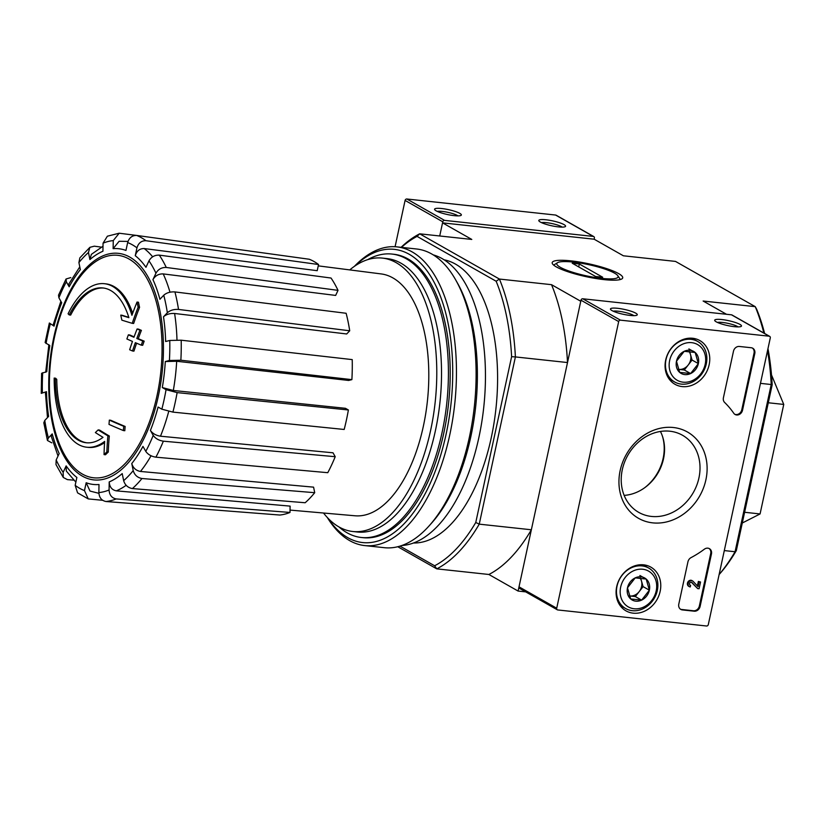 <?xml version="1.0" encoding="UTF-8"?>
<svg xmlns="http://www.w3.org/2000/svg" width="825" height="825" viewBox="0 0 825 825"><rect width="100%" height="100%" fill="white"/><g stroke="black" fill="none" stroke-linecap="round" stroke-linejoin="round"><path stroke-width="1.24" d="M767.972 348.635A171.322 84.727 96.2 0 1 772.179 384.77L771.22 384.522L735.065 551.739L724.309 550.584M767.539 350.635A174.065 86.078 96.2 0 1 771.22 384.522L760.464 383.357M401.445 247.366A171.322 84.727 96.2 0 1 417.068 236.393L496.145 281.243L499.414 279.056A174.065 86.078 96.2 0 1 515.398 356.926L511.613 356.668L475.767 522.472L479.243 524.153L515.398 356.926L567.507 362.546L580.759 301.259L551.533 284.677L499.414 279.056L419.667 233.815L471.787 239.436L442.551 222.863L439.715 235.981L442.778 221.801A1.64 1.403 -60.4 0 1 444.541 220.378L593.299 236.424A1.64 1.403 -60.4 0 1 594.382 238.157L594.155 239.209L442.551 222.863M397.774 546.738L436.765 568.858A174.065 86.078 96.2 0 0 479.243 524.153L531.352 529.774L518.1 591.061L488.874 574.478A174.065 86.078 -83.8 0 0 531.352 529.774M525.711 591.876L518.1 591.061M103.579 288.038A77.849 38.497 96.2 0 0 70.672 315.078L69.248 314.923A299.671 54.522 12.2 0 1 68.083 313.789A82.232 40.672 96.2 0 1 104.383 283.697A82.232 40.672 96.2 0 1 131.928 315.284A296.453 255.698 110.3 0 1 137.032 302.063L138.456 302.218A287.234 198.278 -141 0 0 139.569 307.343A295.608 254.966 -69.7 0 0 133.65 323.483L132.227 323.328A295.608 254.966 -69.7 0 1 138.146 307.189L139.569 307.343M104.383 283.697L105.806 283.852A82.232 40.672 96.2 0 1 132.66 313.283M69.248 314.923A77.849 38.497 96.2 0 1 102.878 287.946A77.849 38.497 96.2 0 1 128.886 317.666A295.907 31.721 -170.3 0 1 120.77 315.129L122.183 315.284A295.907 31.721 -170.3 0 0 128.793 317.357M120.77 315.129A293.721 202.764 39 0 0 121.873 320.162A296.732 31.804 9.7 0 0 132.227 323.328M138.146 307.189A287.234 198.278 -141 0 1 137.032 302.063M55.358 379.211A299.671 54.522 -167.8 0 1 54.182 378.067L55.605 378.221A299.671 54.522 -167.8 0 0 56.77 379.366L55.358 379.211A77.849 38.497 96.2 0 0 86.182 442.747A77.849 38.497 96.2 0 0 103.012 437.332A295.907 75.56 14.8 0 1 95.37 432.568A293.721 121.481 171.2 0 1 98.144 429.918L99.567 430.073A296.732 75.766 -165.2 0 0 109.312 436.012A295.608 245.592 -52 0 0 108.281 452.069A287.234 118.8 -8.8 0 0 105.476 454.761L104.053 454.606A287.234 118.8 -8.8 0 1 106.858 451.914L108.281 452.069M104.053 454.606A296.453 246.293 128 0 1 104.651 441.416A82.232 40.672 96.2 0 1 86.749 447.222A82.232 40.672 96.2 0 1 54.182 378.067M104.569 442.643A82.232 40.672 96.2 0 1 88.172 447.377L86.749 447.222M106.858 451.914A295.608 245.592 -52 0 1 107.9 435.858L109.312 436.012M107.9 435.858A296.732 75.766 -165.2 0 1 98.144 429.918M86.893 442.808A77.849 38.497 96.2 0 1 56.77 379.366M109.343 420.121A296.402 251.914 119.6 0 0 109.003 424.401A297.907 54.203 12.2 0 0 123.389 430.567L124.812 430.722A291.452 247.706 -60.4 0 1 125.132 426.442A298.557 54.326 -167.8 0 1 110.767 420.276L109.343 420.121A298.557 54.326 -167.8 0 0 123.719 426.288L125.132 426.442M123.389 430.567A291.452 247.706 -60.4 0 1 123.719 426.288M128.37 334.826A296.402 251.914 119.6 0 0 126.885 338.982A298.557 54.326 12.2 0 0 132.454 341.426A294.628 250.398 119.6 0 0 129.649 349.748A299.671 54.522 12.2 0 0 132.516 350.986A293.638 249.562 -60.4 0 1 135.331 342.664A298.557 54.326 12.2 0 0 141.261 345.149A291.452 247.706 -60.4 0 1 142.756 340.993A297.907 54.203 -167.8 0 1 136.816 338.508A293.638 249.562 -60.4 0 1 139.982 330.217A296.402 53.934 -167.8 0 1 137.094 328.989A294.628 250.398 119.6 0 0 133.939 337.27A297.907 54.203 -167.8 0 1 128.37 334.826L129.793 334.981A297.907 54.203 -167.8 0 0 134.093 336.868M132.516 350.986L133.939 351.141A293.638 249.562 -60.4 0 1 136.61 343.2M141.261 345.149L142.684 345.304A291.452 247.706 -60.4 0 1 144.179 341.148A297.907 54.203 -167.8 0 1 138.239 338.662A293.638 249.562 -60.4 0 1 141.405 330.371A296.402 53.934 -167.8 0 1 138.517 329.134L137.094 328.989M142.756 340.993L144.179 341.148M136.816 338.508L138.239 338.662M139.982 330.217L141.405 330.371M159.297 255.131A134.918 66.722 96.2 0 1 166.268 267.465L338.013 290.359A129.659 64.123 96.2 0 0 331.031 278.035L159.297 255.131C154.729 254.977 151.284 256.874 148.974 260.855L145.963 267.3A118.552 58.627 96.2 0 0 135.259 255.709L136.95 247.851C138.456 243.004 141.457 240.622 145.963 240.714L318.543 264.516L317.213 270.683L144.2 248.562A126.772 62.69 96.2 0 1 152.646 256.802M318.543 264.516A129.659 64.123 96.2 0 0 309.251 259.246L136.661 235.434C132.165 235.342 129.164 237.724 127.658 242.571L125.957 250.439A118.552 58.627 96.2 0 0 113.118 248.665L113.262 240.591L119.192 233.217L136.476 235.414M119.192 233.207L107.384 236.197L103.053 243.179L102.919 251.254A118.552 58.627 96.2 0 0 89.915 259.576L88.461 252.512L89.884 247.335L79.839 257.905L78.911 262.577L80.355 269.631A118.552 58.627 96.2 0 0 69.166 286.78L66.351 281.81L66.052 278.994L58.513 295.175L58.905 297.804L61.71 302.775A118.552 58.627 96.2 0 0 54.038 326.133L49.356 323.018L45.127 342.54L49.82 345.634A118.552 58.627 96.2 0 0 46.819 371.642L41.601 373.312L41.25 393.36L46.489 391.679L45.375 392.318L47.489 417.594M46.489 391.679A118.552 58.627 96.2 0 0 48.634 416.388L44.777 420.441L43.818 422.782M43.807 422.792L47.438 440.478L48.376 437.962L52.223 433.898L51.294 436.435L58.028 456.019M52.223 433.898A118.552 58.627 96.2 0 0 59.183 453.554L56.172 459.999L55.987 464.558L63.277 477.458L67.413 479.624L73.776 480.15M63.277 477.458L63.154 472.333L66.155 465.888L66.299 471.034L75.859 482.14M66.155 465.888A118.552 58.627 96.2 0 0 76.869 477.469L75.168 485.337L77.581 492.855L88.265 498.908L102.692 500.311M88.265 498.898L84.47 490.607L86.171 482.749L90.018 491.071L98.887 493.319M86.171 482.749A118.552 58.627 96.2 0 0 99 484.512L98.866 492.587C99.227 497.671 101.609 500.651 106.023 501.517L279.788 515.037A129.659 64.123 96.2 0 0 289.998 512.449L116.222 498.929A134.918 66.722 96.2 0 1 106.023 501.517M116.222 498.929C111.818 498.063 109.426 495.082 109.075 489.998L109.209 481.924C109.55 486.977 111.922 489.947 116.304 490.854L290.101 506.117L289.998 512.449M109.209 481.924A118.552 58.627 96.2 0 0 122.213 473.602L123.657 480.666C125.008 485.11 127.927 487.75 132.412 488.575L305.157 502.745A129.659 64.123 96.2 0 0 314.717 492.69L141.972 478.51A134.918 66.722 96.2 0 1 132.412 488.575M141.972 478.51C137.476 477.696 134.557 475.056 133.217 470.611L131.763 463.547C133.093 467.971 135.991 470.601 140.456 471.457L313.582 487.152L314.717 492.69M131.763 463.547A118.552 58.627 96.2 0 0 142.962 446.397L145.778 451.378C147.964 454.523 151.346 456.452 155.904 457.174L327.772 472.694A129.659 64.123 96.2 0 0 335.218 456.699L163.35 441.179A134.918 66.722 96.2 0 1 155.904 457.174M163.35 441.179C158.802 440.457 155.42 438.529 153.223 435.383L150.408 430.413C152.584 433.537 155.946 435.466 160.483 436.208L333.011 452.801L335.218 456.699M150.408 430.413A118.552 58.627 96.2 0 0 158.091 407.045L161.844 409.179L172.91 412.108L344.18 429.464A129.659 64.123 96.2 0 0 348.387 409.973L177.127 392.607A134.918 66.722 96.2 0 1 172.91 412.108M177.127 392.607L166.052 389.678L162.308 387.554L173.322 390.472L345.448 408.303L348.387 409.973M176.684 361.267L165.299 361.536L169.414 360.494L180.861 360.226L351.883 379.634L348.655 380.449L176.684 361.267A126.772 62.69 96.2 0 1 173.322 390.472M351.883 379.634A129.659 64.123 96.2 0 0 352.223 359.607L181.191 340.199L169.754 340.467L165.639 341.509A118.552 58.627 96.2 0 0 163.494 316.79L167.351 312.737C170.187 310.262 173.92 309.158 178.52 309.437L349.718 330.784L346.696 333.97L174.611 313.479A126.772 62.69 96.2 0 1 176.983 339.941M349.718 330.784A129.659 64.123 96.2 0 0 346.129 313.273L174.931 291.926C170.321 291.648 166.598 292.741 163.752 295.226L159.906 299.279A118.552 58.627 96.2 0 0 152.945 279.634L155.946 273.188C158.266 269.208 161.7 267.31 166.268 267.465M135.259 255.709C136.744 250.882 139.724 248.5 144.2 248.562M152.945 279.634C155.234 275.684 158.658 273.776 163.206 273.91A126.772 62.69 96.2 0 1 169.981 292.194M338.013 290.359L335.651 295.422L163.206 273.91M163.494 316.79C166.31 314.325 170.022 313.222 174.611 313.479M47.448 440.478L51.779 442.829M54.038 326.133L53.099 325.143L60.864 301.28M70.806 277.582L66.052 278.994M69.166 286.78L68.867 283.955L79.788 266.867M89.884 247.335L94.297 246.18L101.413 247.129M89.915 259.576L91.348 254.378L103.001 246.252M113.118 248.665L119.12 241.282L127.504 241.405A126.772 62.69 96.2 0 1 127.968 241.467L127.504 241.405M726.495 314.284L703.137 301.032L755.246 306.653L756.711 309.344A171.322 84.727 96.2 0 1 764.631 333.496M719.132 574.499A174.065 86.078 96.2 0 0 735.065 551.739L736.333 550.574L772.179 384.77M736.333 550.574A171.322 84.727 96.2 0 1 719.235 574.427L719.122 574.561M475.767 522.472A171.322 84.727 96.2 0 1 434.62 565.775L436.765 568.858L488.874 574.478M603.993 279.613A36.063 6.559 -167.8 0 1 552.554 263.928A36.063 6.559 -167.8 0 1 588.844 263.825A36.063 6.559 -167.8 0 1 621.844 278.912A36.063 6.559 -167.8 0 1 603.993 279.613M763.857 333.052A174.065 86.078 96.2 0 0 755.246 306.653L675.5 261.412L623.38 255.791L594.155 239.209M444.128 259.813A142.539 70.496 96.2 0 1 455.462 264.082A142.539 70.496 96.2 0 1 494.402 420.502A142.539 70.496 96.2 0 1 413.583 542.994M434.62 565.775L399.991 546.129M496.145 281.243A171.322 84.727 96.2 0 1 511.613 356.668M401.084 247.325A174.065 86.078 96.2 0 1 419.667 233.815L417.068 236.393M567.507 362.546A174.065 86.078 -83.8 0 0 551.533 284.677M744.614 512.273L760.072 513.944L783.75 404.425L771.499 374.921M742.294 523.009L760.072 513.944M768.292 402.765L783.75 404.425M367.764 259.617A142.539 70.496 96.2 0 1 391.957 254.059A142.539 70.496 96.2 0 1 406.292 258.782A142.539 70.496 96.2 0 1 444.757 418.213A142.539 70.496 96.2 0 1 361.381 537.498A142.539 70.496 96.2 0 1 338.941 526.907M349.759 269.899A137.497 68.001 96.2 0 1 382.315 258.091A137.497 68.001 96.2 0 1 396.144 262.649A137.497 68.001 96.2 0 1 433.249 416.439A137.497 68.001 96.2 0 1 352.832 531.506A137.497 68.001 96.2 0 1 323.534 513.026M318.254 265.867L381.212 273.931A121.636 60.153 96.2 0 1 392.855 277.891A121.636 60.153 96.2 0 1 425.772 413.346A121.636 60.153 96.2 0 1 355.121 515.79L290.039 510.087M382.315 258.091L387.059 258.607A137.497 68.001 96.2 0 1 400.888 263.154A137.497 68.001 96.2 0 1 437.993 416.945A137.497 68.001 96.2 0 1 357.565 532.012L352.832 531.506M644.83 487.627A43.859 37.28 119.6 0 0 662.362 435.971M355.08 265.877A147.479 72.93 96.2 0 1 409.118 254.234A147.479 72.93 96.2 0 1 440.23 456.71A147.479 72.93 96.2 0 1 327.876 518.09M392.855 254.172A142.539 70.496 96.2 0 1 408.086 258.978A142.539 70.496 96.2 0 1 430.918 283.728A142.539 70.496 96.2 0 1 405.776 516.811A142.539 70.496 96.2 0 1 362.288 537.58M354.41 266.341A150.212 74.291 96.2 0 1 396.949 246.881A150.212 74.291 96.2 0 1 412.057 251.852A150.212 74.291 96.2 0 1 452.595 419.873A150.212 74.291 96.2 0 1 364.733 545.583A150.212 74.291 96.2 0 1 327.319 517.492M396.949 246.881L416.615 248.995A150.212 74.291 96.2 0 1 431.712 253.976A150.212 74.291 96.2 0 1 455.771 280.067A150.212 74.291 96.2 0 1 429.278 525.7A150.212 74.291 96.2 0 1 384.388 547.697L364.733 545.583M455.771 280.067L457.545 283.202A146.654 72.528 96.2 0 1 431.681 523.009L429.278 525.7M433.228 254.873A146.654 72.528 96.2 0 1 442.107 258.596A146.654 72.528 96.2 0 1 482.584 416.687A146.654 72.528 96.2 0 1 401.878 545.5M620.441 320.162L769.199 336.198A1.64 1.403 -60.4 0 1 770.282 337.941L708.304 624.577A1.64 1.403 -60.4 0 1 706.54 626L557.783 609.953A1.64 1.403 -60.4 0 1 556.71 608.221L618.678 321.585A1.64 1.403 -60.4 0 1 620.441 320.162L582.749 298.774L731.507 314.82A1.64 1.403 -60.4 0 1 731.981 314.975L769.673 336.353M652.73 522.864A49.613 42.158 119.6 0 0 705.313 455.348A49.613 42.158 119.6 0 0 631.063 447.346A49.613 42.158 119.6 0 0 652.73 522.864M665.682 360.082A25.152 21.378 119.6 0 0 674.489 383.996A25.152 21.378 119.6 0 0 706.004 372.972A25.152 21.378 119.6 0 0 699.301 340.271A25.152 21.378 119.6 0 0 665.682 360.082M616.698 586.658A25.152 21.378 119.6 0 0 625.505 610.572A25.152 21.378 119.6 0 0 657.02 599.548A25.152 21.378 119.6 0 0 650.306 566.837A25.152 21.378 119.6 0 0 616.698 586.658M687.947 561.794A5.486 4.661 -60.4 0 1 691.082 557.597A95.937 81.541 -60.4 0 0 704.354 549.202A5.486 4.661 -60.4 0 1 709.428 548.666A5.486 4.661 -60.4 0 1 711.459 553.946L700.105 606.437A5.486 4.661 -60.4 0 1 694.227 611.191L682.388 609.923A5.486 4.661 -60.4 0 1 680.821 609.417A5.486 4.661 -60.4 0 1 678.789 604.137L687.947 561.794M733.477 351.223A5.486 4.661 -60.4 0 1 739.344 346.459L751.193 347.738A5.486 4.661 -60.4 0 1 752.761 348.243A5.486 4.661 -60.4 0 1 754.792 353.523L742.531 410.221A5.486 4.661 -60.4 0 1 735.085 414.48A5.486 4.661 -60.4 0 1 733.755 413.253A95.937 81.541 -60.4 0 0 724.628 402.445A5.486 4.661 -60.4 0 1 723.412 397.774L733.477 351.223M716.244 321.832A13.705 2.496 -167.8 0 1 714.821 320.719A13.705 2.496 -167.8 0 1 728.619 320.677A13.705 2.496 -167.8 0 1 741.159 326.411A13.705 2.496 -167.8 0 1 729.847 325.999A13.705 2.496 -167.8 0 1 716.244 321.832M612.016 310.592A13.705 2.496 -167.8 0 1 610.603 309.478A13.705 2.496 -167.8 0 1 624.391 309.427A13.705 2.496 -167.8 0 1 636.931 315.171A13.705 2.496 -167.8 0 1 625.618 314.758A13.705 2.496 -167.8 0 1 612.016 310.592M557.318 609.809L519.626 588.431A1.64 1.403 -60.4 0 1 519.018 586.843L580.986 300.207A1.64 1.403 -60.4 0 1 582.749 298.774M624.154 495.382A42.054 35.743 119.6 0 0 658.268 472.478A42.054 35.743 119.6 0 0 660.423 431.454M651.41 516.429A44.333 37.682 119.6 0 0 697.104 484.316A44.333 37.682 119.6 0 0 680.821 434.373A44.333 37.682 119.6 0 0 627.846 455.225A44.333 37.682 119.6 0 0 637.127 511.397A44.333 37.682 119.6 0 0 651.41 516.429M613.202 311.19A11.333 2.062 -167.8 0 1 623.803 312.139A11.333 2.062 -167.8 0 1 633.858 315.655M717.43 322.431A11.333 2.062 -167.8 0 1 728.032 323.379A11.333 2.062 -167.8 0 1 738.076 326.896M691.587 582.275L691.917 582.46A1.64 1.403 -60.4 0 0 689.731 583.1A1.64 1.403 -60.4 0 0 690.607 585.368L690.267 586.946A3.29 2.795 -60.4 0 1 688.514 582.409A3.29 2.795 -60.4 0 1 692.959 581.202L698.084 586.658L699.115 581.862L700.538 582.017L699.084 588.741L697.661 588.586L691.917 582.46M690.607 585.368L689.855 584.935A1.64 1.403 -60.4 0 1 689.803 584.935M689.329 586.647L688.566 586.214A3.29 2.795 -60.4 0 1 691.814 580.501L692.567 580.924M697.393 585.925L698.363 581.439L699.115 581.862M698.363 581.439L700.538 582.017M691.329 582.213L697.661 588.586M709.036 548.47A5.486 4.661 -60.4 0 1 710.707 553.523L699.352 606.014A5.486 4.661 -60.4 0 1 693.474 610.768L681.636 609.489A5.486 4.661 -60.4 0 1 680.46 609.18M752.369 348.047A5.486 4.661 -60.4 0 1 754.04 353.09L741.778 409.798A5.486 4.661 -60.4 0 1 734.724 414.253M679.666 372.374L676.479 361.247L684.224 351.306L695.166 352.481L698.363 363.608L690.607 373.56L679.666 372.374A12.664 10.756 -60.4 0 1 676.479 361.247A12.664 10.756 -60.4 0 1 684.224 351.306A12.664 10.756 -60.4 0 1 695.166 352.481A12.664 10.756 -60.4 0 1 698.363 363.608A12.664 10.756 -60.4 0 1 690.607 373.56A12.664 10.756 -60.4 0 1 679.666 372.374M705.179 364.341A20.563 17.469 -60.4 0 1 674.829 378.582A20.563 17.469 -60.4 0 1 682.234 344.355A20.563 17.469 -60.4 0 1 705.179 364.341M706.293 363.887A23.296 19.8 -60.4 0 1 674.664 381.985A23.296 19.8 -60.4 0 1 668.941 351.945A23.296 19.8 -60.4 0 1 697.661 341.447A23.296 19.8 -60.4 0 1 706.293 363.887M688.978 351.46A10.962 9.322 -60.4 0 1 690.484 354.482L689.638 351.532M690.484 354.482A10.962 9.322 -60.4 0 1 688.205 365.021L692.072 360.051L690.484 354.482M688.205 365.021A10.962 9.322 -60.4 0 1 678.862 369.404L684.327 369.992L688.205 365.021M678.336 369.342L678.862 369.404A10.962 9.322 -60.4 0 1 678.325 369.332M688.885 348.913L695.166 352.481M684.327 369.992L690.607 373.56M692.072 360.051L698.363 363.608M630.682 598.95L627.485 587.823L635.24 577.871L646.181 579.057L649.368 590.184L641.623 600.126L630.682 598.95A12.664 10.756 -60.4 0 1 627.485 587.823A12.664 10.756 -60.4 0 1 635.24 577.871A12.664 10.756 -60.4 0 1 646.181 579.057A12.664 10.756 -60.4 0 1 649.368 590.184A12.664 10.756 -60.4 0 1 641.623 600.126A12.664 10.756 -60.4 0 1 630.682 598.95M656.195 590.917A20.563 17.469 -60.4 0 1 625.845 605.158A20.563 17.469 -60.4 0 1 633.249 570.931A20.563 17.469 -60.4 0 1 656.195 590.917M657.308 590.463A23.296 19.8 -60.4 0 1 625.68 608.551A23.296 19.8 -60.4 0 1 619.946 578.521A23.296 19.8 -60.4 0 1 648.667 568.023A23.296 19.8 -60.4 0 1 657.308 590.463M639.994 578.026A10.962 9.322 -60.4 0 1 641.489 581.058L640.643 578.108M641.489 581.058A10.962 9.322 -60.4 0 1 639.21 591.587L643.087 586.616L641.489 581.058M639.21 591.587A10.962 9.322 -60.4 0 1 629.867 595.98L635.343 596.568L639.21 591.587M629.867 595.98A10.962 9.322 -60.4 0 1 629.341 595.898L629.867 595.98M639.901 575.489L646.181 579.057M635.343 596.568L641.623 600.126M643.087 586.616L649.368 590.184M395.082 246.727L405.085 200.423A1.64 1.403 -60.4 0 1 406.849 199L555.607 215.047A1.64 1.403 -60.4 0 1 556.081 215.191L593.773 236.569M540.344 222.049A13.705 2.496 -167.8 0 1 538.931 220.935A13.705 2.496 -167.8 0 1 552.719 220.894A13.705 2.496 -167.8 0 1 565.259 226.627A13.705 2.496 -167.8 0 1 553.946 226.225A13.705 2.496 -167.8 0 1 540.344 222.049M436.126 210.808A13.705 2.496 -167.8 0 1 434.703 209.694A13.705 2.496 -167.8 0 1 448.491 209.653A13.705 2.496 -167.8 0 1 461.031 215.387A13.705 2.496 -167.8 0 1 449.718 214.985A13.705 2.496 -167.8 0 1 436.126 210.808M437.302 211.406A11.333 2.062 -167.8 0 1 447.903 212.355A11.333 2.062 -167.8 0 1 457.957 215.872M541.53 222.647A11.333 2.062 -167.8 0 1 552.131 223.596A11.333 2.062 -167.8 0 1 562.186 227.112M614.563 273.157A31.371 5.713 -167.8 0 1 617.812 275.715A31.371 5.713 -167.8 0 1 586.255 275.818A31.371 5.713 -167.8 0 1 557.545 262.69A31.371 5.713 -167.8 0 1 583.44 263.608A31.371 5.713 -167.8 0 1 614.563 273.157M602.693 277.241L595.588 276.478L572.22 263.227L579.325 263.99L602.693 277.241M578.696 266.898L579.325 263.99M157.018 395.649A111.911 55.347 96.2 0 1 82.469 474.117A111.911 55.347 96.2 0 1 54.429 337.456A111.911 55.347 96.2 0 1 128.978 258.998A111.911 55.347 96.2 0 1 157.018 395.649M129.742 257.07A113.953 56.358 96.2 0 1 139.456 447.006A113.953 56.358 96.2 0 1 48.995 395.691A113.953 56.358 96.2 0 1 129.742 257.07M148.974 260.855A126.699 62.659 96.2 0 1 155.946 273.188M127.658 242.571A126.699 62.659 96.2 0 1 136.95 247.851M103.053 243.179A126.699 62.659 96.2 0 1 113.262 240.591M78.911 262.577A126.699 62.659 96.2 0 1 88.461 252.512M58.905 297.804A126.699 62.659 96.2 0 1 66.351 281.81M46.066 343.499A126.699 62.659 96.2 0 1 50.284 324.008M42.374 392.721A126.699 62.659 96.2 0 1 42.704 372.694M48.376 437.962A126.699 62.659 96.2 0 1 44.777 420.441M63.154 472.333A126.699 62.659 96.2 0 1 56.172 459.999M84.47 490.607A126.699 62.659 96.2 0 1 75.168 485.337M109.075 489.998A126.699 62.659 96.2 0 1 98.866 492.587M133.217 470.611A126.699 62.659 96.2 0 1 123.657 480.666M153.223 435.383A126.699 62.659 96.2 0 1 145.778 451.378M166.052 389.678A126.699 62.659 96.2 0 1 161.844 409.179M165.299 361.536A118.552 58.627 96.2 0 1 162.308 387.554M169.754 340.467A126.699 62.659 96.2 0 1 169.414 360.494M163.752 295.226A126.699 62.659 96.2 0 1 167.351 312.737M126.153 485.306A126.772 62.69 96.2 0 1 116.304 490.854M151.057 455.771A126.772 62.69 96.2 0 1 140.456 471.457M168.723 411.427A126.772 62.69 96.2 0 1 160.483 436.208M181.191 340.199A134.918 66.722 96.2 0 1 180.861 360.226M174.931 291.926A134.918 66.722 96.2 0 1 178.52 309.437M136.661 235.434A134.918 66.722 96.2 0 1 145.963 240.714M731.507 314.82L769.199 336.198M519.018 586.843L556.71 608.221M580.986 300.207L618.678 321.585M681.636 609.489L682.388 609.923M693.474 610.768L694.227 611.191M699.352 606.014L700.105 606.437M710.707 553.523L711.459 553.946M754.04 353.09L754.792 353.523M741.778 409.798L742.531 410.221M555.607 215.047L593.299 236.424M406.849 199L444.541 220.378M405.085 200.423L442.778 221.801M48.881 344.664L45.695 372.271M361.381 537.498L363.186 537.694M391.957 254.059L393.752 254.255M697.661 341.447L691.917 338.198M674.664 381.985L668.92 378.727M648.667 568.023L642.933 564.764M625.68 608.551L619.936 605.303M557.545 262.69L553.658 265.103M617.812 275.715L620.359 279.52"/></g></svg>

